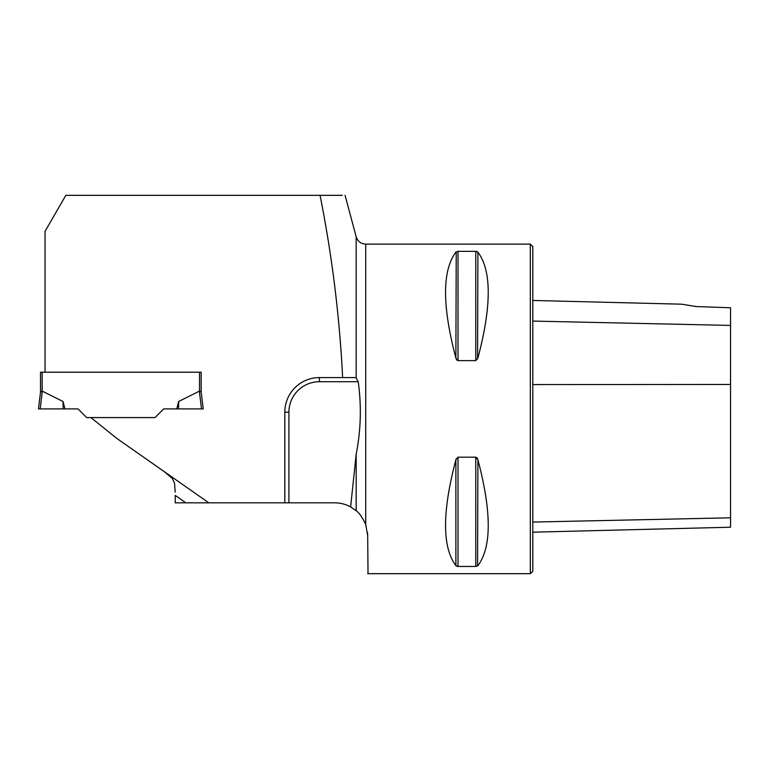 <?xml version="1.0" encoding="UTF-8"?>
<svg xmlns="http://www.w3.org/2000/svg" width="769" height="769" viewBox="0 0 769 769"><rect width="100%" height="100%" fill="white"/><g stroke="black" fill="none" stroke-linecap="round" stroke-linejoin="round"><path stroke-width="1.15" d="M342.33 195.336L320.058 195.336C332.045 255.51 339.571 316.261 342.638 377.589L319.414 377.589A34.605 34.605 0 0 0 284.809 412.194L284.809 502.83L208.803 502.83L116.888 438.465L90.896 417.586M320.058 195.336L65.826 195.336L45.044 231.344L45.044 372.206M40.507 392.123L40.507 372.206L201.18 372.206L201.18 392.123L203.237 408.897L201.516 408.897L199.334 391.171L178.648 401.495L176.755 408.897L163.691 408.897L155.002 417.586L86.686 417.586L77.996 408.897L40.171 408.897L42.343 391.171L63.039 401.495L64.932 408.897M162.47 470.388L163.172 470.878M164.316 471.676L172.285 478.395L174.525 483.086L175.226 492.16M342.638 377.589L355.932 377.589L358.219 381.712L319.414 381.712A30.481 30.481 0 0 0 288.923 412.194L288.923 502.83L334.736 502.83A32.961 32.961 0 0 1 350.626 506.915L356.172 454.287C360.911 430.217 361.593 406.022 358.219 381.712M185.819 502.83L175.226 495.409L175.226 502.83L208.803 502.83M284.809 502.83L288.923 502.83M367.534 532.581L367.688 535.503L365.717 524.564C362.516 517.537 359.334 512.933 356.172 510.751L350.626 506.915M365.717 524.564L365.717 244.119L530.331 244.119L530.331 573.684L367.688 573.684M367.688 535.503L368.024 573.684M458.016 360.623L455.882 358.066C442.117 305.908 442.117 270.601 455.882 252.155L458.016 251.348L475.761 251.348L477.905 252.155C491.67 270.601 491.67 305.908 477.905 358.066L475.761 360.623L458.016 360.623L458.016 251.348M456.228 458.757L455.882 459.737L458.016 457.18L475.761 457.18L477.905 459.737C491.67 511.894 491.67 547.201 477.905 565.648L475.761 566.455L458.016 566.455L455.882 565.648C442.117 547.201 442.117 511.894 455.882 459.737L455.882 565.648M456.728 566.224L457.238 566.378M477.559 565.965L477.905 459.737M477.559 458.757L477.203 458.132M477.059 457.93L476.559 457.449M456.228 251.838L455.882 358.066M456.228 359.046L456.584 359.671M456.728 359.873L457.228 360.353M477.559 359.046L477.905 252.155M477.049 251.578L476.549 251.425M695.945 306.533L681.872 304.197L695.945 306.533L681.872 304.197L695.945 306.533L730.55 307.773L730.55 325.422L532.811 321.077M530.331 244.119L532.811 246.589L532.811 571.213L530.331 573.684M532.811 532.186L730.55 527.217L730.55 325.422M199.527 372.206L199.527 391.2L201.18 392.123M63.039 401.495L63.164 408.897L38.45 408.897L40.517 392.103L42.16 391.2L42.16 372.206M176.755 408.897L201.516 408.897M178.648 401.495L178.514 408.897M38.45 408.897L40.171 408.897M356.172 377.685L356.172 236.785L345.06 195.316M356.172 510.751L356.172 454.287M730.55 384.452L532.811 384.577M730.55 517.806L532.811 522.064M475.761 360.623L475.761 251.348M458.016 566.455L458.016 457.18M475.761 566.455L475.761 457.18M319.414 381.712L319.414 377.589M288.923 412.194L284.809 412.194M356.172 236.785C357.7 241.379 360.892 243.821 365.717 244.119M681.872 304.197L532.811 300.448"/></g></svg>
